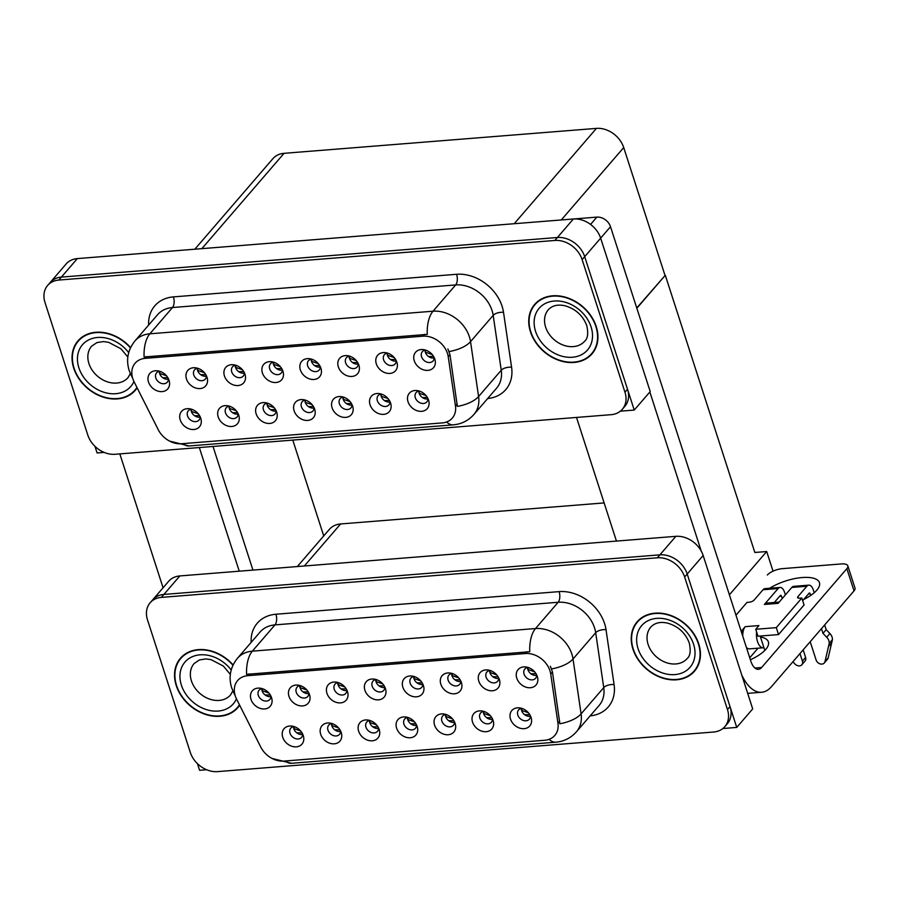 <?xml version="1.0" encoding="UTF-8"?>
<svg xmlns="http://www.w3.org/2000/svg" width="900" height="900" viewBox="0 0 900 900"><rect width="100%" height="100%" fill="white"/><g stroke="black" fill="none" stroke-linecap="round" stroke-linejoin="round"><path stroke-width="1.35" d="M262.159 688.613A7.099 5.569 -139.2 0 0 259.099 690.199A7.099 5.569 -139.2 0 0 258.311 695.317A7.099 5.569 -139.2 0 0 263.576 700.661A7.099 5.569 -139.2 0 0 269.854 699.469A7.099 5.569 -139.2 0 0 270.968 696.206M270.956 696.555A7.099 5.569 40.8 0 1 262.136 690.885A7.099 5.569 40.8 0 1 261.821 688.669M250.999 699.356A11.824 9.281 -139.2 0 0 264.398 708.964A11.824 9.281 -139.2 0 0 271.71 698.209A11.824 9.281 -139.2 0 0 271.564 697.714A11.824 9.281 -139.2 0 0 260.066 688.174A11.824 9.281 -139.2 0 0 250.999 699.356M369.81 720.461A7.099 5.569 -139.2 0 0 366.75 722.048A7.099 5.569 -139.2 0 0 365.951 727.166A7.099 5.569 -139.2 0 0 371.216 732.51A7.099 5.569 -139.2 0 0 377.494 731.317A7.099 5.569 -139.2 0 0 378.608 728.055M378.608 728.393A7.099 5.569 40.8 0 1 369.787 722.734A7.099 5.569 40.8 0 1 369.473 720.518M358.65 731.205A11.824 9.281 -139.2 0 0 372.049 740.812A11.824 9.281 -139.2 0 0 379.361 730.058A11.824 9.281 -139.2 0 0 379.215 729.562A11.824 9.281 -139.2 0 0 367.718 720.011A11.824 9.281 -139.2 0 0 358.65 731.205M331.841 723.499A7.099 5.569 -139.2 0 0 328.781 725.074A7.099 5.569 -139.2 0 0 327.994 730.204A7.099 5.569 -139.2 0 0 333.259 735.536A7.099 5.569 -139.2 0 0 339.536 734.344A7.099 5.569 -139.2 0 0 340.65 731.081M340.639 731.43A7.099 5.569 40.8 0 1 331.819 725.76A7.099 5.569 40.8 0 1 331.504 723.544M320.681 734.231A11.824 9.281 -139.2 0 0 334.08 743.839A11.824 9.281 -139.2 0 0 341.392 733.095A11.824 9.281 -139.2 0 0 341.246 732.589A11.824 9.281 -139.2 0 0 329.749 723.049A11.824 9.281 -139.2 0 0 320.681 734.231M483.705 711.371A7.099 5.569 -139.2 0 0 480.645 712.946A7.099 5.569 -139.2 0 0 479.858 718.076A7.099 5.569 -139.2 0 0 485.123 723.409A7.099 5.569 -139.2 0 0 491.4 722.216A7.099 5.569 -139.2 0 0 492.514 718.954M492.502 719.303A7.099 5.569 40.8 0 1 483.683 713.633A7.099 5.569 40.8 0 1 483.368 711.428M472.545 722.104A11.824 9.281 -139.2 0 0 485.944 731.711A11.824 9.281 -139.2 0 0 493.256 720.967A11.824 9.281 -139.2 0 0 493.11 720.461A11.824 9.281 -139.2 0 0 481.613 710.921A11.824 9.281 -139.2 0 0 472.545 722.104M414.022 676.496A7.099 5.569 -139.2 0 0 410.963 678.071A7.099 5.569 -139.2 0 0 410.175 683.201A7.099 5.569 -139.2 0 0 415.44 688.534A7.099 5.569 -139.2 0 0 421.718 687.341A7.099 5.569 -139.2 0 0 422.831 684.079M422.82 684.428A7.099 5.569 40.8 0 1 414 678.758A7.099 5.569 40.8 0 1 413.685 676.541M402.863 687.229A11.824 9.281 -139.2 0 0 416.261 696.836A11.824 9.281 -139.2 0 0 423.574 686.092A11.824 9.281 -139.2 0 0 423.428 685.586A11.824 9.281 -139.2 0 0 411.93 676.046A11.824 9.281 -139.2 0 0 402.863 687.229M489.96 670.433A7.099 5.569 -139.2 0 0 486.9 672.008A7.099 5.569 -139.2 0 0 486.101 677.137A7.099 5.569 -139.2 0 0 491.366 682.47A7.099 5.569 -139.2 0 0 497.644 681.278A7.099 5.569 -139.2 0 0 498.757 678.015M498.757 678.364A7.099 5.569 40.8 0 1 489.938 672.694A7.099 5.569 40.8 0 1 489.611 670.489M478.8 681.165A11.824 9.281 -139.2 0 0 492.199 690.773A11.824 9.281 -139.2 0 0 499.511 680.029A11.824 9.281 -139.2 0 0 499.354 679.523A11.824 9.281 -139.2 0 0 487.856 669.982A11.824 9.281 -139.2 0 0 478.8 681.165M293.884 726.525A7.099 5.569 -139.2 0 0 290.812 728.111A7.099 5.569 -139.2 0 0 290.025 733.23A7.099 5.569 -139.2 0 0 295.29 738.562A7.099 5.569 -139.2 0 0 301.567 737.37A7.099 5.569 -139.2 0 0 302.681 734.107M302.67 734.456A7.099 5.569 40.8 0 1 293.85 728.786A7.099 5.569 40.8 0 1 293.535 726.581M282.724 737.258A11.824 9.281 -139.2 0 0 296.111 746.865A11.824 9.281 -139.2 0 0 303.424 736.121A11.824 9.281 -139.2 0 0 303.277 735.626A11.824 9.281 -139.2 0 0 291.78 726.075A11.824 9.281 -139.2 0 0 282.724 737.258M376.065 679.523A7.099 5.569 -139.2 0 0 372.994 681.109A7.099 5.569 -139.2 0 0 372.206 686.227A7.099 5.569 -139.2 0 0 377.471 691.56A7.099 5.569 -139.2 0 0 383.749 690.367A7.099 5.569 -139.2 0 0 384.863 687.105M384.851 687.454A7.099 5.569 40.8 0 1 376.031 681.784A7.099 5.569 40.8 0 1 375.716 679.579M364.905 690.255A11.824 9.281 -139.2 0 0 378.293 699.863A11.824 9.281 -139.2 0 0 385.605 689.119A11.824 9.281 -139.2 0 0 385.459 688.624A11.824 9.281 -139.2 0 0 373.961 679.072A11.824 9.281 -139.2 0 0 364.905 690.255M300.127 685.586A7.099 5.569 -139.2 0 0 297.067 687.161A7.099 5.569 -139.2 0 0 296.269 692.291A7.099 5.569 -139.2 0 0 301.534 697.624A7.099 5.569 -139.2 0 0 307.811 696.431A7.099 5.569 -139.2 0 0 308.925 693.169M308.925 693.518A7.099 5.569 40.8 0 1 300.105 687.847A7.099 5.569 40.8 0 1 299.79 685.643M288.968 696.319A11.824 9.281 -139.2 0 0 302.366 705.926A11.824 9.281 -139.2 0 0 309.679 695.183A11.824 9.281 -139.2 0 0 309.532 694.676A11.824 9.281 -139.2 0 0 298.024 685.136A11.824 9.281 -139.2 0 0 288.968 696.319M338.096 682.549A7.099 5.569 -139.2 0 0 335.036 684.135A7.099 5.569 -139.2 0 0 334.238 689.265A7.099 5.569 -139.2 0 0 339.502 694.597A7.099 5.569 -139.2 0 0 345.78 693.405A7.099 5.569 -139.2 0 0 346.894 690.143M346.894 690.491A7.099 5.569 40.8 0 1 338.062 684.821A7.099 5.569 40.8 0 1 337.748 682.605M326.936 693.293A11.824 9.281 -139.2 0 0 340.324 702.9A11.824 9.281 -139.2 0 0 347.647 692.156A11.824 9.281 -139.2 0 0 347.49 691.65A11.824 9.281 -139.2 0 0 335.993 682.11A11.824 9.281 -139.2 0 0 326.936 693.293M445.748 714.398A7.099 5.569 -139.2 0 0 442.676 715.984A7.099 5.569 -139.2 0 0 441.889 721.114A7.099 5.569 -139.2 0 0 447.154 726.446A7.099 5.569 -139.2 0 0 453.431 725.254A7.099 5.569 -139.2 0 0 454.545 721.991M454.545 722.34A7.099 5.569 40.8 0 1 445.714 716.67A7.099 5.569 40.8 0 1 445.399 714.454M434.588 725.141A11.824 9.281 -139.2 0 0 447.975 734.749A11.824 9.281 -139.2 0 0 455.299 723.994A11.824 9.281 -139.2 0 0 455.141 723.499A11.824 9.281 -139.2 0 0 443.644 713.959A11.824 9.281 -139.2 0 0 434.588 725.141M407.779 717.435A7.099 5.569 -139.2 0 0 404.719 719.01A7.099 5.569 -139.2 0 0 403.92 724.14A7.099 5.569 -139.2 0 0 409.185 729.472A7.099 5.569 -139.2 0 0 415.463 728.28A7.099 5.569 -139.2 0 0 416.576 725.018M416.576 725.366A7.099 5.569 40.8 0 1 407.756 719.696A7.099 5.569 40.8 0 1 407.43 717.491M396.619 728.168A11.824 9.281 -139.2 0 0 410.017 737.775A11.824 9.281 -139.2 0 0 417.33 727.031A11.824 9.281 -139.2 0 0 417.173 726.525A11.824 9.281 -139.2 0 0 405.675 716.985A11.824 9.281 -139.2 0 0 396.619 728.168M527.929 667.395A7.099 5.569 -139.2 0 0 524.858 668.981A7.099 5.569 -139.2 0 0 524.07 674.111A7.099 5.569 -139.2 0 0 529.335 679.444A7.099 5.569 -139.2 0 0 535.613 678.251A7.099 5.569 -139.2 0 0 536.726 674.989M536.726 675.337A7.099 5.569 40.8 0 1 527.895 669.668A7.099 5.569 40.8 0 1 527.58 667.451M516.769 678.139A11.824 9.281 -139.2 0 0 530.156 687.746A11.824 9.281 -139.2 0 0 537.48 677.002A11.824 9.281 -139.2 0 0 537.322 676.496A11.824 9.281 -139.2 0 0 525.825 666.956A11.824 9.281 -139.2 0 0 516.769 678.139M451.991 673.459A7.099 5.569 -139.2 0 0 448.931 675.045A7.099 5.569 -139.2 0 0 448.132 680.164A7.099 5.569 -139.2 0 0 453.397 685.508A7.099 5.569 -139.2 0 0 459.675 684.315A7.099 5.569 -139.2 0 0 460.789 681.053M460.789 681.39A7.099 5.569 40.8 0 1 451.969 675.731A7.099 5.569 40.8 0 1 451.654 673.515M440.831 684.202A11.824 9.281 -139.2 0 0 454.23 693.81A11.824 9.281 -139.2 0 0 461.543 683.055A11.824 9.281 -139.2 0 0 461.396 682.56A11.824 9.281 -139.2 0 0 449.899 673.009A11.824 9.281 -139.2 0 0 440.831 684.202M521.674 708.334A7.099 5.569 -139.2 0 0 518.614 709.92A7.099 5.569 -139.2 0 0 517.815 715.05A7.099 5.569 -139.2 0 0 523.091 720.383A7.099 5.569 -139.2 0 0 529.358 719.19A7.099 5.569 -139.2 0 0 530.471 715.928M530.471 716.276A7.099 5.569 40.8 0 1 521.651 710.606A7.099 5.569 40.8 0 1 521.336 708.39M510.514 719.077A11.824 9.281 -139.2 0 0 523.913 728.685A11.824 9.281 -139.2 0 0 531.225 717.941A11.824 9.281 -139.2 0 0 531.079 717.435A11.824 9.281 -139.2 0 0 519.581 707.895A11.824 9.281 -139.2 0 0 510.514 719.077M235.271 695.914A21.285 16.706 -139.2 0 0 236.599 699.143L260.752 747.056A21.285 16.706 -139.2 0 0 283.972 761.085L544.748 740.273A21.285 16.706 -139.2 0 0 554.816 735.424A21.285 16.706 -139.2 0 0 557.966 723.33L550.733 674.066A21.285 16.706 -139.2 0 0 525.409 653.524L247.714 675.686A21.285 16.706 -139.2 0 0 237.645 680.535A21.285 16.706 -139.2 0 0 235.271 695.914M297.326 566.55L329.411 529.335A23.659 18.562 40.8 0 1 340.605 523.957L604.125 502.92M197.46 763.661L199.597 770.299L206.629 769.736M722.869 728.528L736.74 727.414L687.195 574.02A23.659 18.562 -139.2 0 0 659.914 554.839L163.89 594.439A23.659 18.562 -139.2 0 0 152.696 599.816A23.659 18.562 -139.2 0 1 163.89 594.439L659.914 554.839A23.659 18.562 -139.2 0 1 687.195 574.02L730.012 706.59A23.659 18.562 -139.2 0 1 727.369 723.679L724.826 726.637A23.659 18.562 -139.2 0 0 727.47 709.549L684.641 576.979A23.659 18.562 -139.2 0 0 657.36 557.798L161.336 597.398A23.659 18.562 -139.2 0 0 150.143 602.775A23.659 18.562 -139.2 0 0 147.499 619.864L190.316 752.434A23.659 18.562 -139.2 0 0 217.609 771.615L713.633 732.015A23.659 18.562 -139.2 0 0 724.826 726.637M736.74 727.414L752.704 708.908L703.159 555.514A23.659 18.562 -139.2 0 0 675.866 536.332L179.843 575.933A23.659 18.562 -139.2 0 0 168.649 581.31L150.143 602.775M526.477 714.982L525.994 715.545M456.795 680.096L456.311 680.67M532.733 674.044L532.249 674.606M412.582 724.072L412.099 724.635M450.551 721.046L450.067 721.609M342.9 689.197L342.416 689.76M304.931 692.224L304.447 692.786M380.869 686.16L380.374 686.722M298.688 733.163L298.192 733.725M494.764 677.07L494.28 677.633M418.838 683.134L418.343 683.696M488.52 718.009L488.025 718.571M336.656 730.136L336.161 730.699M374.614 727.099L374.13 727.673M266.974 695.25L266.479 695.824M636.84 308.261L665.303 275.254L754.841 552.476L766.699 551.531L773.044 571.163M766.699 551.531L729.394 594.799M665.303 275.254L636.75 307.991M292.781 440.089L323.73 535.928M159.66 371.272A7.099 5.569 -139.2 0 0 156.6 372.848A7.099 5.569 -139.2 0 0 155.812 377.978A7.099 5.569 -139.2 0 0 161.078 383.31A7.099 5.569 -139.2 0 0 167.344 382.118A7.099 5.569 -139.2 0 0 168.469 378.855M168.458 379.204A7.099 5.569 40.8 0 1 159.638 373.534A7.099 5.569 40.8 0 1 159.322 371.329M148.5 382.005A11.824 9.281 -139.2 0 0 161.899 391.613A11.824 9.281 -139.2 0 0 169.211 380.869A11.824 9.281 -139.2 0 0 169.065 380.363A11.824 9.281 -139.2 0 0 157.567 370.822A11.824 9.281 -139.2 0 0 148.5 382.005M267.311 403.121A7.099 5.569 -139.2 0 0 264.251 404.696A7.099 5.569 -139.2 0 0 263.452 409.826A7.099 5.569 -139.2 0 0 268.718 415.159A7.099 5.569 -139.2 0 0 274.995 413.966A7.099 5.569 -139.2 0 0 276.109 410.704M276.109 411.053A7.099 5.569 40.8 0 1 267.289 405.382A7.099 5.569 40.8 0 1 266.974 403.178M256.151 413.854A11.824 9.281 -139.2 0 0 269.55 423.461A11.824 9.281 -139.2 0 0 276.863 412.718A11.824 9.281 -139.2 0 0 276.716 412.211A11.824 9.281 -139.2 0 0 265.219 402.671A11.824 9.281 -139.2 0 0 256.151 413.854M229.343 406.147A7.099 5.569 -139.2 0 0 226.282 407.734A7.099 5.569 -139.2 0 0 225.495 412.864A7.099 5.569 -139.2 0 0 230.76 418.196A7.099 5.569 -139.2 0 0 237.037 417.004A7.099 5.569 -139.2 0 0 238.151 413.741M238.14 414.09A7.099 5.569 40.8 0 1 229.32 408.42A7.099 5.569 40.8 0 1 229.005 406.204M218.183 416.891A11.824 9.281 -139.2 0 0 231.581 426.499A11.824 9.281 -139.2 0 0 238.894 415.744A11.824 9.281 -139.2 0 0 238.748 415.249A11.824 9.281 -139.2 0 0 227.25 405.709A11.824 9.281 -139.2 0 0 218.183 416.891M381.206 394.031A7.099 5.569 -139.2 0 0 378.146 395.606A7.099 5.569 -139.2 0 0 377.359 400.736A7.099 5.569 -139.2 0 0 382.624 406.069A7.099 5.569 -139.2 0 0 388.901 404.876A7.099 5.569 -139.2 0 0 390.015 401.614M390.004 401.963A7.099 5.569 40.8 0 1 381.184 396.293A7.099 5.569 40.8 0 1 380.869 394.076M370.046 404.764A11.824 9.281 -139.2 0 0 383.445 414.371A11.824 9.281 -139.2 0 0 390.757 403.627A11.824 9.281 -139.2 0 0 390.611 403.121A11.824 9.281 -139.2 0 0 379.114 393.581A11.824 9.281 -139.2 0 0 370.046 404.764M311.524 359.145A7.099 5.569 -139.2 0 0 308.464 360.731A7.099 5.569 -139.2 0 0 307.676 365.861A7.099 5.569 -139.2 0 0 312.941 371.194A7.099 5.569 -139.2 0 0 319.219 370.001A7.099 5.569 -139.2 0 0 320.332 366.739M320.321 367.088A7.099 5.569 40.8 0 1 311.501 361.418A7.099 5.569 40.8 0 1 311.186 359.201M300.364 369.889A11.824 9.281 -139.2 0 0 313.762 379.496A11.824 9.281 -139.2 0 0 321.075 368.741A11.824 9.281 -139.2 0 0 320.929 368.246A11.824 9.281 -139.2 0 0 309.431 358.706A11.824 9.281 -139.2 0 0 300.364 369.889M387.461 353.081A7.099 5.569 -139.2 0 0 384.401 354.668A7.099 5.569 -139.2 0 0 383.603 359.798A7.099 5.569 -139.2 0 0 388.868 365.13A7.099 5.569 -139.2 0 0 395.145 363.938A7.099 5.569 -139.2 0 0 396.259 360.675M396.259 361.024A7.099 5.569 40.8 0 1 387.439 355.354A7.099 5.569 40.8 0 1 387.113 353.137M376.301 363.825A11.824 9.281 -139.2 0 0 389.7 373.433A11.824 9.281 -139.2 0 0 397.012 362.689A11.824 9.281 -139.2 0 0 396.855 362.183A11.824 9.281 -139.2 0 0 385.358 352.642A11.824 9.281 -139.2 0 0 376.301 363.825M191.385 409.185A7.099 5.569 -139.2 0 0 188.314 410.76A7.099 5.569 -139.2 0 0 187.526 415.89A7.099 5.569 -139.2 0 0 192.791 421.223A7.099 5.569 -139.2 0 0 199.069 420.03A7.099 5.569 -139.2 0 0 200.183 416.767M200.171 417.116A7.099 5.569 40.8 0 1 191.351 411.446A7.099 5.569 40.8 0 1 191.036 409.241M180.225 419.918A11.824 9.281 -139.2 0 0 193.612 429.525A11.824 9.281 -139.2 0 0 200.925 418.781A11.824 9.281 -139.2 0 0 200.779 418.275A11.824 9.281 -139.2 0 0 189.281 408.735A11.824 9.281 -139.2 0 0 180.225 419.918M273.566 362.183A7.099 5.569 -139.2 0 0 270.495 363.757A7.099 5.569 -139.2 0 0 269.707 368.887A7.099 5.569 -139.2 0 0 274.972 374.22A7.099 5.569 -139.2 0 0 281.25 373.027A7.099 5.569 -139.2 0 0 282.364 369.765M282.352 370.114A7.099 5.569 40.8 0 1 273.532 364.444A7.099 5.569 40.8 0 1 273.218 362.239M262.406 372.915A11.824 9.281 -139.2 0 0 275.794 382.522A11.824 9.281 -139.2 0 0 283.106 371.779A11.824 9.281 -139.2 0 0 282.96 371.272A11.824 9.281 -139.2 0 0 271.463 361.733A11.824 9.281 -139.2 0 0 262.406 372.915M197.629 368.235A7.099 5.569 -139.2 0 0 194.569 369.821A7.099 5.569 -139.2 0 0 193.77 374.951A7.099 5.569 -139.2 0 0 199.035 380.284A7.099 5.569 -139.2 0 0 205.312 379.091A7.099 5.569 -139.2 0 0 206.426 375.829M206.426 376.178A7.099 5.569 40.8 0 1 197.606 370.507A7.099 5.569 40.8 0 1 197.291 368.291M186.469 378.979A11.824 9.281 -139.2 0 0 199.868 388.586A11.824 9.281 -139.2 0 0 207.18 377.843A11.824 9.281 -139.2 0 0 207.034 377.336A11.824 9.281 -139.2 0 0 195.525 367.796A11.824 9.281 -139.2 0 0 186.469 378.979M235.597 365.209A7.099 5.569 -139.2 0 0 232.537 366.795A7.099 5.569 -139.2 0 0 231.739 371.914A7.099 5.569 -139.2 0 0 237.004 377.257A7.099 5.569 -139.2 0 0 243.281 376.065A7.099 5.569 -139.2 0 0 244.395 372.803M244.395 373.14A7.099 5.569 40.8 0 1 235.564 367.481A7.099 5.569 40.8 0 1 235.249 365.265M224.438 375.952A11.824 9.281 -139.2 0 0 237.825 385.56A11.824 9.281 -139.2 0 0 245.149 374.805A11.824 9.281 -139.2 0 0 244.991 374.31A11.824 9.281 -139.2 0 0 233.494 364.759A11.824 9.281 -139.2 0 0 224.438 375.952M343.249 397.058A7.099 5.569 -139.2 0 0 340.178 398.644A7.099 5.569 -139.2 0 0 339.39 403.762A7.099 5.569 -139.2 0 0 344.655 409.095A7.099 5.569 -139.2 0 0 350.933 407.902A7.099 5.569 -139.2 0 0 352.046 404.64M352.035 404.989A7.099 5.569 40.8 0 1 343.215 399.319A7.099 5.569 40.8 0 1 342.9 397.114M332.089 407.79A11.824 9.281 -139.2 0 0 345.476 417.397A11.824 9.281 -139.2 0 0 352.8 406.654A11.824 9.281 -139.2 0 0 352.642 406.159A11.824 9.281 -139.2 0 0 341.145 396.608A11.824 9.281 -139.2 0 0 332.089 407.79M305.28 400.084A7.099 5.569 -139.2 0 0 302.22 401.67A7.099 5.569 -139.2 0 0 301.421 406.8A7.099 5.569 -139.2 0 0 306.686 412.132A7.099 5.569 -139.2 0 0 312.964 410.94A7.099 5.569 -139.2 0 0 314.077 407.678M314.077 408.026A7.099 5.569 40.8 0 1 305.257 402.356A7.099 5.569 40.8 0 1 304.931 400.14M294.12 410.827A11.824 9.281 -139.2 0 0 307.519 420.435A11.824 9.281 -139.2 0 0 314.831 409.691A11.824 9.281 -139.2 0 0 314.674 409.185A11.824 9.281 -139.2 0 0 303.176 399.645A11.824 9.281 -139.2 0 0 294.12 410.827M425.43 350.055A7.099 5.569 -139.2 0 0 422.359 351.641A7.099 5.569 -139.2 0 0 421.571 356.76A7.099 5.569 -139.2 0 0 426.836 362.093A7.099 5.569 -139.2 0 0 433.114 360.9A7.099 5.569 -139.2 0 0 434.228 357.637M434.228 357.986A7.099 5.569 40.8 0 1 425.396 352.327A7.099 5.569 40.8 0 1 425.081 350.111M414.27 360.787A11.824 9.281 -139.2 0 0 427.657 370.395A11.824 9.281 -139.2 0 0 434.981 359.651A11.824 9.281 -139.2 0 0 434.824 359.156A11.824 9.281 -139.2 0 0 423.326 349.605A11.824 9.281 -139.2 0 0 414.27 360.787M349.493 356.119A7.099 5.569 -139.2 0 0 346.433 357.694A7.099 5.569 -139.2 0 0 345.634 362.824A7.099 5.569 -139.2 0 0 350.899 368.156A7.099 5.569 -139.2 0 0 357.176 366.964A7.099 5.569 -139.2 0 0 358.29 363.701M358.29 364.05A7.099 5.569 40.8 0 1 349.47 358.38A7.099 5.569 40.8 0 1 349.155 356.175M338.332 366.851A11.824 9.281 -139.2 0 0 351.731 376.459A11.824 9.281 -139.2 0 0 359.044 365.715A11.824 9.281 -139.2 0 0 358.897 365.209A11.824 9.281 -139.2 0 0 347.4 355.669A11.824 9.281 -139.2 0 0 338.332 366.851M419.175 390.994A7.099 5.569 -139.2 0 0 416.115 392.58A7.099 5.569 -139.2 0 0 415.316 397.699A7.099 5.569 -139.2 0 0 420.593 403.043A7.099 5.569 -139.2 0 0 426.859 401.85A7.099 5.569 -139.2 0 0 427.973 398.588M427.973 398.936A7.099 5.569 40.8 0 1 419.152 393.266A7.099 5.569 40.8 0 1 418.838 391.05M408.015 401.738A11.824 9.281 -139.2 0 0 421.414 411.345A11.824 9.281 -139.2 0 0 428.726 400.59A11.824 9.281 -139.2 0 0 428.58 400.095A11.824 9.281 -139.2 0 0 417.082 390.555A11.824 9.281 -139.2 0 0 408.015 401.738M132.773 378.562A21.285 16.706 -139.2 0 0 134.1 381.803L158.254 429.705A21.285 16.706 -139.2 0 0 181.474 443.745L442.249 422.921A21.285 16.706 -139.2 0 0 452.317 418.084A21.285 16.706 -139.2 0 0 455.468 405.979L448.234 356.715A21.285 16.706 -139.2 0 0 422.91 336.184L145.215 358.346A21.285 16.706 -139.2 0 0 135.146 363.184A21.285 16.706 -139.2 0 0 132.773 378.562M94.961 446.321L97.099 452.959L104.13 452.396M620.37 411.176L634.241 410.074L584.696 256.68A23.659 18.562 -139.2 0 0 557.415 237.499L61.391 277.099A23.659 18.562 -139.2 0 0 50.197 282.465A23.659 18.562 -139.2 0 1 61.391 277.099L557.415 237.499A23.659 18.562 -139.2 0 1 584.696 256.68L627.514 389.25A23.659 18.562 -139.2 0 1 624.87 406.339L622.316 409.298A23.659 18.562 -139.2 0 0 624.971 392.209L582.143 259.639A23.659 18.562 -139.2 0 0 554.861 240.458L58.837 280.058A23.659 18.562 -139.2 0 0 47.644 285.435A23.659 18.562 -139.2 0 0 45 302.524L87.817 435.094A23.659 18.562 -139.2 0 0 115.11 454.275L611.134 414.675A23.659 18.562 -139.2 0 0 622.316 409.298M634.241 410.074L650.205 391.567L600.66 238.174A23.659 18.562 -139.2 0 0 573.368 218.993L77.344 258.593A23.659 18.562 -139.2 0 0 66.15 263.959L47.644 285.435M194.828 249.21L272.869 158.692A23.659 18.562 40.8 0 1 284.062 153.315L596.43 128.385A23.659 18.562 40.8 0 1 623.711 147.566L664.965 275.276M233.089 664.931A37.845 29.7 -139.2 0 0 180.472 658.226A37.845 29.7 -139.2 0 0 176.243 685.564A37.845 29.7 -139.2 0 0 204.334 714.015A37.845 29.7 -139.2 0 0 237.803 707.659A37.845 29.7 -139.2 0 0 239.648 705.195M237.251 707.681A37.845 29.7 -139.2 0 0 239.018 706.117M632.936 649.102A37.845 29.7 -139.2 0 0 661.016 677.554A37.845 29.7 -139.2 0 0 694.496 671.197A37.845 29.7 -139.2 0 0 698.726 643.849A37.845 29.7 -139.2 0 0 670.635 615.409A37.845 29.7 -139.2 0 0 637.166 621.765A37.845 29.7 -139.2 0 0 632.936 649.102M693.945 671.231A37.845 29.7 -139.2 0 0 695.711 669.656M246.578 674.336L529.751 651.735A27.596 13.511 -94.6 0 1 535.511 628.549A31.545 24.75 40.8 0 1 571.882 654.131A31.545 24.75 40.8 0 1 573.03 658.98L581.085 713.869A31.545 24.75 40.8 0 1 576.428 731.801L599.085 705.521A31.545 24.75 -139.2 0 0 603.742 687.6L595.688 632.7A31.545 24.75 -139.2 0 0 594.54 627.851A31.545 24.75 -139.2 0 0 558.169 602.269L274.995 624.881A31.545 24.75 -139.2 0 0 260.077 632.048L237.42 658.327A31.545 24.75 40.8 0 1 252.338 651.161A27.596 13.511 85.4 0 0 246.578 674.336M550.395 666.248L552.476 672.041L559.856 723.769A27.596 12.668 -8.4 0 0 581.085 713.869L603.742 687.6A7.886 3.623 171.6 0 1 614.081 684.562A39.431 30.938 40.8 0 1 590.153 715.883M638.505 620.336A37.845 29.7 -139.2 0 0 637.211 622.316M181.811 656.798A37.845 29.7 -139.2 0 0 180.518 658.766M130.59 347.591A37.845 29.7 -139.2 0 0 77.974 340.875A37.845 29.7 -139.2 0 0 73.744 368.224A37.845 29.7 -139.2 0 0 101.835 396.664A37.845 29.7 -139.2 0 0 135.304 390.308A37.845 29.7 -139.2 0 0 137.149 387.855M134.752 390.341A37.845 29.7 -139.2 0 0 136.519 388.777M530.438 331.762A37.845 29.7 -139.2 0 0 558.517 360.214A37.845 29.7 -139.2 0 0 591.998 353.846A37.845 29.7 -139.2 0 0 596.227 326.509A37.845 29.7 -139.2 0 0 568.136 298.058A37.845 29.7 -139.2 0 0 534.668 304.425A37.845 29.7 -139.2 0 0 530.438 331.762M591.446 353.88A37.845 29.7 -139.2 0 0 593.212 352.316M144.079 356.996L427.252 334.384A27.596 13.511 -94.6 0 1 433.012 311.209A31.545 24.75 40.8 0 1 469.384 336.78A31.545 24.75 40.8 0 1 470.531 341.64L478.586 396.529A31.545 24.75 40.8 0 1 473.918 414.461L496.586 388.181A31.545 24.75 -139.2 0 0 501.244 370.249L493.189 315.36A31.545 24.75 -139.2 0 0 492.041 310.5A31.545 24.75 -139.2 0 0 455.67 284.929L172.496 307.53A31.545 24.75 -139.2 0 0 157.579 314.707L134.921 340.976A31.545 24.75 40.8 0 1 149.839 333.81A27.596 13.511 85.4 0 0 144.079 356.996M447.896 348.907L449.978 354.701L457.358 406.418A27.596 12.668 -8.4 0 0 478.586 396.529L501.244 370.249A7.886 3.623 171.6 0 1 511.582 367.211A39.431 30.938 40.8 0 1 487.654 398.543M536.006 302.996A37.845 29.7 -139.2 0 0 534.712 304.965M79.312 339.446A37.845 29.7 -139.2 0 0 78.019 341.426M529.808 714.701L524.576 714.656M521.842 708.39L521.831 710.46L528.413 712.778M536.062 673.751L530.82 673.717M534.656 671.839L528.075 669.521L528.109 667.451M491.85 717.727L486.608 717.683M483.874 711.416L483.863 713.486L490.444 715.804M453.881 720.754L448.639 720.72M445.905 714.454L445.894 716.524L452.475 718.841M415.912 723.791L410.681 723.746M407.947 717.48L407.925 719.55L414.506 721.867M498.094 676.789L492.863 676.744M496.688 674.865L490.118 672.548L490.14 670.489M460.125 679.815L454.894 679.77M458.73 677.891L452.149 675.585L452.171 673.515M422.168 682.852L416.925 682.808M420.761 680.929L414.18 678.611L414.202 676.541M384.199 685.879L378.956 685.834M382.793 683.955L376.211 681.637L376.234 679.579M419.265 391.027L419.197 393.266L426.004 395.539M427.365 397.44L422.438 397.575M425.565 350.1L425.52 352.249L432.202 354.544M433.586 356.456L428.512 356.501M119.824 453.892L163.069 587.779M199.328 447.548L239.254 571.185M252.945 570.094L213.007 446.456M769.658 588.274A31.545 11.981 162.1 0 1 802.192 577.541A31.545 11.981 162.1 0 1 819.439 582.649A31.545 11.981 162.1 0 1 803.689 599.479M761.411 635.94L760.477 637.02L764.809 650.43M749.734 657.799L758.025 648.191M590.558 224.426L596.857 217.125L573.919 218.947M576.518 417.442L616.455 541.08M649.845 391.984L701.235 551.081M846.855 568.665A11.824 4.489 -17.9 0 0 847.822 565.852L855 588.071A11.824 4.489 162.1 0 1 854.021 590.884L846.855 568.665L761.636 667.496A15.772 7.718 -94.6 0 1 758.408 669.33A15.772 7.718 -94.6 0 1 750.78 661.016L610.504 226.71L582.143 259.639M741.712 674.899A47.306 23.164 85.4 0 0 761.681 692.258A47.306 23.164 85.4 0 0 771.367 686.745L854.021 590.884M847.822 565.852A11.824 4.489 -17.9 0 0 841.354 563.94L782.426 568.642A11.824 4.489 -17.9 0 0 767.351 575.021M760.354 636.03A3.938 1.935 -94.6 0 0 760.489 637.009A31.545 11.981 162.1 0 1 768.375 641.869A31.545 11.981 162.1 0 1 750.375 659.768M596.857 217.125A11.824 9.281 40.8 0 1 610.504 226.71M381.296 394.054L381.24 396.293L388.035 398.565M389.396 400.478L384.48 400.601M343.339 397.08L343.271 399.33L350.066 401.603M351.439 403.504L346.511 403.639M305.37 400.118L305.303 402.356L312.098 404.629M313.47 406.541L308.543 406.665M387.596 353.126L387.551 355.286L394.234 357.57M395.629 359.494L390.544 359.539M349.639 356.164L349.582 358.312L356.276 360.608M357.66 362.52L352.575 362.565M311.67 359.19L311.614 361.339L318.308 363.634M319.691 365.546L314.606 365.603M273.701 362.228L273.656 364.376L280.339 366.671M281.722 368.584L276.637 368.629M760.939 638.471A3.938 1.935 -94.6 0 1 760.691 637.83A3.938 1.935 -94.6 0 1 760.511 637.133M756.596 631.924L755.741 629.269L776.295 627.637L778.534 634.579L757.98 636.21L756.596 631.924A11.824 5.794 85.4 0 0 757.508 641.531A11.824 5.794 85.4 0 0 763.234 647.775A11.824 5.794 85.4 0 0 763.909 647.64M746.37 647.37A11.824 5.794 85.4 0 0 749.531 648.866L763.234 647.775M814.241 592.729L813.398 590.13A9.461 4.635 85.4 0 0 808.819 585.146A9.461 4.635 85.4 0 0 806.873 586.249L791.798 587.452L778.072 603.371L764.37 604.462L778.095 588.544L763.02 589.748L754.076 600.109A3.938 1.496 162.1 0 1 749.059 602.235L747 602.404L735.975 615.195M791.798 587.452A9.461 4.635 -94.6 0 1 793.732 586.35L808.819 585.146M810.202 641.711L816.12 660.015A5.04 3.949 40.8 0 0 819.855 663.806A5.04 3.949 40.8 0 0 824.31 662.951L827.494 659.25A5.04 3.949 -139.2 0 0 828.191 657.877L832.41 639.686A7.886 6.188 -139.2 0 0 829.913 633.544L826.729 637.245L822.971 633.364L821.452 628.661M779.175 602.089L766.789 603.079A11.824 5.794 85.4 0 0 764.37 604.462M774.304 602.482L780.334 595.485A1.575 0.776 -94.6 0 1 780.66 595.305A1.575 0.776 -94.6 0 1 781.425 596.137L779.659 596.273M803.16 649.867L805.601 657.416L802.406 661.117L799.976 653.569M782.212 598.567L781.425 596.137M763.02 589.748A9.461 4.635 -94.6 0 1 764.955 588.645L780.03 587.441A9.461 4.635 85.4 0 1 784.609 592.436L785.396 594.866M780.03 587.441A9.461 4.635 85.4 0 0 778.095 588.544M745.222 626.67A11.824 5.794 85.4 0 0 742.883 633.015L742.028 630.371L745.222 626.67L758.925 625.567L755.741 629.269M802.676 600.66L809.123 593.19A1.575 0.776 -94.6 0 1 809.438 592.999A1.575 0.776 -94.6 0 1 810.202 593.831L808.436 593.977M778.534 634.579L804.071 604.969L801.832 598.028L799.774 598.185A3.938 1.496 162.1 0 1 797.614 597.544A3.938 1.496 162.1 0 1 797.94 596.61L806.873 586.249M802.406 661.117A5.04 3.949 40.8 0 1 801.844 664.751L805.039 661.05A5.04 3.949 -139.2 0 0 805.601 657.416M740.903 630.461L742.028 630.371M776.295 627.637L801.832 598.028M824.648 624.96L826.166 629.663L822.971 633.364M810.72 595.418L810.202 593.831M826.166 629.663L829.913 633.544M801.844 664.751A5.04 3.949 40.8 0 1 794.959 663.975L792.9 661.77M826.729 637.245A7.886 6.188 -139.2 0 1 829.215 643.387L824.996 661.579A5.04 3.949 40.8 0 1 824.31 662.951M829.215 643.387L832.41 639.686M828.574 646.436L831.769 642.735M742.883 633.015A11.824 5.794 85.4 0 0 742.736 636.131M239.445 704.79A37.451 29.396 40.8 0 1 237.499 707.4A37.451 29.396 40.8 0 1 204.379 713.689A37.451 29.396 40.8 0 1 176.58 685.541A37.451 29.396 40.8 0 1 180.776 658.474A37.451 29.396 40.8 0 1 232.942 665.235M180.776 658.474L183.319 655.515A37.451 29.396 40.8 0 1 183.578 655.234M530.775 331.729A37.451 29.396 40.8 0 1 534.96 304.673A37.451 29.396 40.8 0 1 568.091 298.384A37.451 29.396 40.8 0 1 595.879 326.531A37.451 29.396 40.8 0 1 591.694 353.599A37.451 29.396 40.8 0 1 558.574 359.887A37.451 29.396 40.8 0 1 530.775 331.729M534.96 304.673L537.514 301.714A37.451 29.396 40.8 0 1 537.773 301.433M594.495 350.336A37.451 29.396 40.8 0 1 594.248 350.629L591.694 353.599M633.274 649.08A37.451 29.396 40.8 0 1 637.459 622.024A37.451 29.396 40.8 0 1 670.59 615.724A37.451 29.396 40.8 0 1 698.377 643.883A37.451 29.396 40.8 0 1 694.192 670.939A37.451 29.396 40.8 0 1 661.072 677.227A37.451 29.396 40.8 0 1 633.274 649.08M637.459 622.024L640.012 619.065A37.451 29.396 40.8 0 1 640.271 618.773M696.994 667.688A37.451 29.396 40.8 0 1 696.746 667.98L694.192 670.939M136.946 387.45A37.451 29.396 40.8 0 1 135 390.049A37.451 29.396 40.8 0 1 101.88 396.349A37.451 29.396 40.8 0 1 74.081 368.19A37.451 29.396 40.8 0 1 78.278 341.134A37.451 29.396 40.8 0 1 130.444 347.895M78.278 341.134L80.82 338.175A37.451 29.396 40.8 0 1 81.079 337.882M267.401 403.144L267.334 405.382L274.14 407.655M275.501 409.567L270.574 409.702M229.433 406.181L229.376 408.42L236.171 410.692M237.532 412.594L232.605 412.729M191.475 409.207L191.407 411.446L198.203 413.719M199.575 415.631L194.648 415.755M377.944 726.817L372.713 726.773M369.979 720.518L369.968 722.587L376.549 724.894M339.986 729.855L334.744 729.81M332.01 723.544L331.999 725.614L338.58 727.931M302.017 732.881L296.775 732.836M294.041 726.581L294.03 728.64L300.611 730.957M235.732 365.254L235.688 367.402L242.37 369.697M243.754 371.61L238.68 371.655M197.764 368.28L197.719 370.44L204.412 372.724M205.796 374.647L200.711 374.692M159.806 371.317L159.75 373.466L166.444 375.761M167.828 377.674L162.743 377.719M346.23 688.905L340.999 688.871M344.824 686.992L338.243 684.675L338.276 682.605M308.261 691.942L303.03 691.898M306.866 690.019L300.285 687.701L300.308 685.643M270.293 694.969L265.061 694.924M268.898 693.045L262.316 690.739L262.339 688.669M179.843 575.933L161.336 597.398M675.866 536.332L657.36 557.798M703.159 555.514L684.641 576.979M340.605 523.957L304.369 565.988M557.966 723.33L559.71 721.305M550.733 674.066L552.476 672.041M525.409 653.524L526.995 651.679M247.714 675.686L249.311 673.852M77.344 258.593L58.837 280.058M573.368 218.993L554.861 240.458M284.062 153.315L201.859 248.648M596.43 128.385L514.226 223.706M623.711 147.566L561.296 219.949M455.468 405.979L457.211 403.965M448.234 356.715L449.978 354.701M422.91 336.184L424.496 334.339M145.215 358.346L146.812 356.501M559.114 591.626A7.886 3.859 -94.6 0 1 558.169 602.269L535.511 628.549L252.338 651.161L274.995 624.881A7.886 3.859 -94.6 0 0 275.94 614.239L559.114 591.626A39.431 30.938 40.8 0 1 604.586 623.599A39.431 30.938 40.8 0 1 606.015 629.663L614.081 684.562M237.42 658.327C230.355 667.192 228.42 676.98 231.615 687.679L233.482 692.212A27.596 7.976 -26.8 0 0 234.619 693.349M549.113 739.327A27.596 13.511 85.4 0 0 555.851 742.185C564.041 741.454 570.892 737.989 576.428 731.801M555.851 742.185L291.532 763.29A27.596 13.511 -94.6 0 1 285.401 760.972M551.632 668.903A27.596 12.668 -8.4 0 0 573.03 658.98L595.688 632.7A7.886 3.623 171.6 0 1 606.015 629.663M251.145 642.409A39.431 30.938 40.8 0 1 275.94 614.239M727.47 709.549L730.012 706.59M456.615 274.286A7.886 3.859 -94.6 0 1 455.67 284.929L433.012 311.209L149.839 333.81L172.496 307.53A7.886 3.859 -94.6 0 0 173.441 296.887L456.615 274.286A39.431 30.938 40.8 0 1 502.088 306.259A39.431 30.938 40.8 0 1 503.516 312.322L511.582 367.211M134.921 340.976C127.856 349.853 125.921 359.64 129.116 370.339L130.984 374.873A27.596 7.976 -26.8 0 0 132.12 375.998M446.614 421.988A27.596 13.511 85.4 0 0 453.353 424.845C461.531 424.103 468.394 420.649 473.918 414.461M453.353 424.845L189.034 445.95A27.596 13.511 -94.6 0 1 182.903 443.632M449.134 351.562A27.596 12.668 -8.4 0 0 470.531 341.64L493.189 315.36A7.886 3.623 171.6 0 1 503.516 312.322M148.646 325.058A39.431 30.938 40.8 0 1 173.441 296.887M624.971 392.209L627.514 389.25M754.931 668.025L761.636 667.496M797.94 596.61L798.424 598.117M824.996 661.579L828.191 657.877M230.321 674.393L223.391 666.09L211.05 659.633L205.92 658.924L199.417 659.936L194.119 663.536A24.052 18.878 -139.2 0 0 191.43 680.906A24.052 18.878 -139.2 0 0 209.273 698.985A24.052 18.878 -139.2 0 0 230.546 694.946L232.852 690.885M236.453 698.839A31.939 25.065 40.8 0 1 208.474 710.19A31.939 25.065 40.8 0 1 181.384 685.148A31.939 25.065 40.8 0 1 194.749 655.819A31.939 25.065 40.8 0 1 231.199 669.994M548.303 309.735A24.052 18.878 -139.2 0 0 545.614 327.105A24.052 18.878 -139.2 0 0 563.467 345.184A24.052 18.878 -139.2 0 0 584.73 341.134C587.779 338.524 588.465 333.349 586.766 325.642C582.975 315.641 575.798 309.037 565.245 305.831C557.966 304.155 552.319 305.46 548.303 309.735M535.567 331.346A31.939 25.065 40.8 0 1 554.254 301.027A31.939 25.065 40.8 0 1 591.086 326.925A31.939 25.065 40.8 0 1 572.411 357.244A31.939 25.065 40.8 0 1 535.567 331.346M650.801 627.075A24.052 18.878 -139.2 0 0 648.113 644.445A24.052 18.878 -139.2 0 0 665.966 662.524A24.052 18.878 -139.2 0 0 687.229 658.485C690.278 655.864 690.964 650.7 689.265 642.982C685.474 632.981 678.296 626.377 667.744 623.171C660.465 621.495 654.817 622.8 650.801 627.075M638.077 648.697A31.939 25.065 40.8 0 1 656.752 618.367A31.939 25.065 40.8 0 1 693.585 644.265A31.939 25.065 40.8 0 1 674.91 674.595A31.939 25.065 40.8 0 1 638.077 648.697M127.823 357.041L120.892 348.75L108.551 342.293L103.421 341.584L96.919 342.596L91.62 346.185A24.052 18.878 -139.2 0 0 88.931 363.566A24.052 18.878 -139.2 0 0 106.774 381.634A24.052 18.878 -139.2 0 0 128.047 377.595L130.354 373.545M133.954 381.499A31.939 25.065 40.8 0 1 105.975 392.839A31.939 25.065 40.8 0 1 78.885 367.808A31.939 25.065 40.8 0 1 92.25 338.479A31.939 25.065 40.8 0 1 128.7 352.642M291.532 763.29L272.104 758.452M233.482 692.212L235.148 695.531M189.034 445.95L169.605 441.113M130.984 374.873L132.649 378.18M761.681 692.258L747.686 693.371M237.499 707.4L239.558 705.015M135 390.049L137.059 387.664"/></g></svg>
